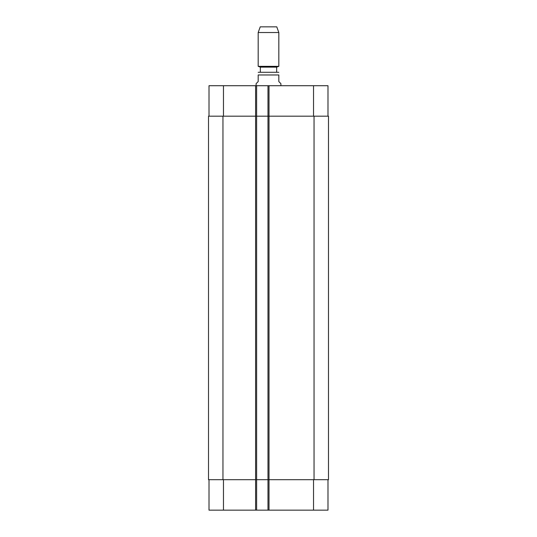<?xml version="1.0" encoding="UTF-8"?>
<svg xmlns="http://www.w3.org/2000/svg" width="537" height="537" viewBox="0 0 537 537"><rect width="100%" height="100%" fill="white"/><g stroke="black" fill="none" stroke-linecap="round" stroke-linejoin="round"><path stroke-width="0.81" d="M280.891 85.712L280.891 83.651L278.824 81.584L278.824 74.972C278.824 71.132 278.824 71.132 278.824 74.972L258.176 74.972L258.176 81.584L256.109 83.651L256.109 85.712M258.176 74.972C258.176 71.132 258.176 71.132 258.176 74.972M276.656 72.287L258.794 72.287L278.206 72.287L276.656 72.287L276.656 67.125L278.824 66.333L278.824 32.522L258.176 32.522L258.176 66.333L278.824 66.333M260.344 72.287L260.344 67.125L276.656 67.125M258.176 32.522L260.237 26.85L276.763 26.85L278.824 32.522M209.014 510.15L209.014 479.689L209.014 510.15L209.014 479.689L209.014 510.15L327.986 510.15L327.986 479.689M209.014 85.712L209.014 116.18L209.014 85.712L209.014 116.18L209.014 85.712L327.986 85.712L327.986 116.18M256.626 510.15L256.626 116.18L208.504 116.18L208.504 479.689L328.496 479.689L328.496 116.18L256.626 116.18L256.626 85.712M267.983 510.15L267.983 85.712M223.473 116.18L223.473 85.712M255.592 510.15L255.592 85.712M269.017 510.15L269.017 85.712M313.527 116.18L313.527 85.712M223.473 479.689L223.473 510.15M313.527 479.689L313.527 510.15M314.044 116.18L314.044 479.689M222.956 116.18L222.956 479.689M278.824 72.361L278.206 72.287M258.176 72.361L258.794 72.287M260.344 67.125L258.176 66.333"/></g></svg>
